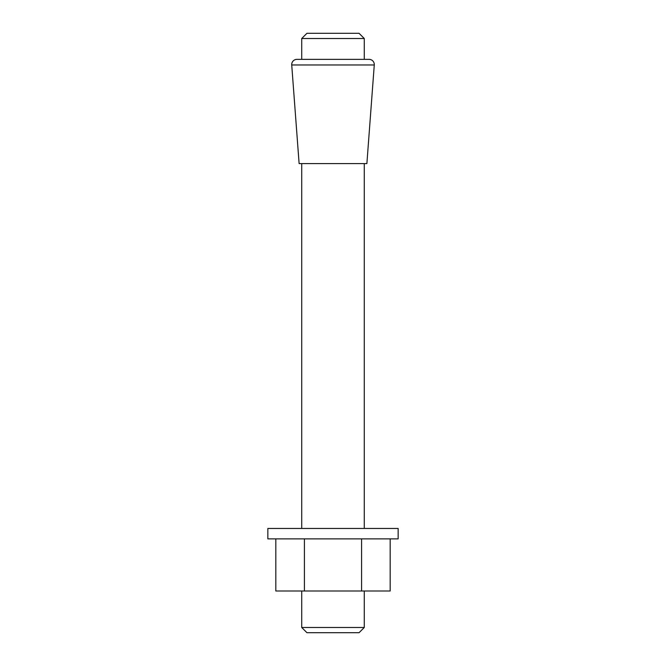 <?xml version="1.0" encoding="UTF-8"?>
<svg xmlns="http://www.w3.org/2000/svg" width="666" height="666" viewBox="0 0 666 666"><rect width="100%" height="100%" fill="white"/><g stroke="black" fill="none" stroke-linecap="round" stroke-linejoin="round"><path stroke-width="1" d="M374.275 64.96A5.211 5.211 0 0 0 369.081 59.357L296.919 59.357A5.211 5.211 0 0 0 291.725 64.96L299.117 163.603L366.883 163.603L374.275 64.96L291.725 64.96M301.723 163.603L301.723 528.454M364.277 163.603L364.277 528.454M398.151 528.454L267.849 528.454L267.849 538.877L398.151 538.877L398.151 528.454M301.723 38.511L306.943 33.3L359.057 33.3L364.277 38.511L301.723 38.511L301.723 59.357M364.277 38.511L364.277 59.357M301.723 591L301.723 627.489L364.277 627.489L364.277 591M301.723 627.489L306.943 632.7L359.057 632.7L364.277 627.489M361.588 538.877L361.588 591L390.176 591L390.176 538.877M304.412 538.877L304.412 591L361.588 591M275.824 538.877L275.824 591L304.412 591"/></g></svg>
